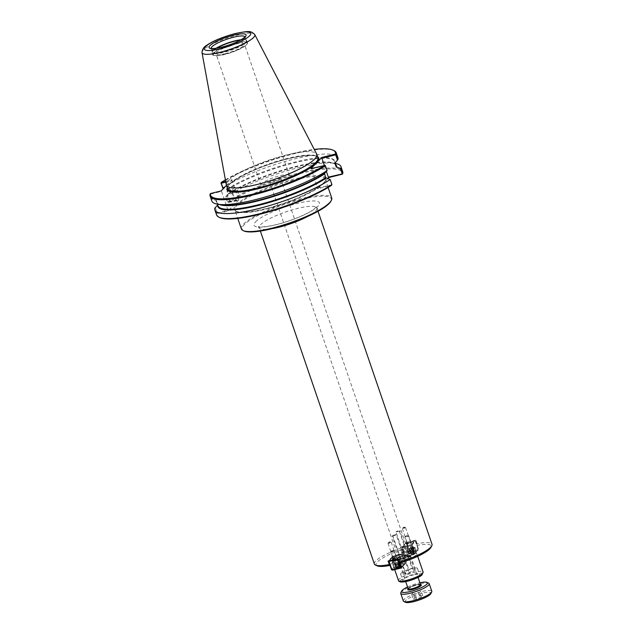 <?xml version="1.0" encoding="UTF-8"?>
<svg xmlns="http://www.w3.org/2000/svg" width="634" height="634" viewBox="0 0 634 634"><rect width="100%" height="100%" fill="white"/><g stroke="black" fill="none" stroke-linecap="round" stroke-linejoin="round"><path stroke-width="0.48" stroke-dasharray="3.17 2.38" d="M327.786 178.542L317.84 188.734L331.463 185.35M241.356 228.906A47.756 9.993 161.1 0 1 243.559 224.111A47.756 9.993 161.1 0 1 292.187 201.144A47.756 9.993 161.1 0 1 331.725 197.966M397.867 558.578L402.146 554.195L403.85 553.339L391.487 556.652L392.375 556.628L388.095 561.003M399.935 562.96L403.787 559.006L402.146 554.195M389.094 543.267L388.071 543.14L391.194 542.205L389.094 543.267M394.293 558.443L393.207 558.475L395.299 557.413L396.393 557.389L394.293 558.443M403.787 559.006L405.491 558.142L393.135 561.455L394.015 561.431L389.981 565.203M394.015 561.431L392.375 556.628M395.656 560.71L394.015 555.899M402.97 558.895L401.322 554.084M374.353 563.998A30.472 6.38 161.1 0 1 407.282 546.136L407.297 547.831L403.446 551.778L401.742 552.642L414.097 549.329L413.209 549.353L417.069 545.406A29.109 6.094 161.1 0 1 430.938 547.419M377.135 565.837A29.109 6.094 161.1 0 1 407.297 547.831M417.069 545.406L417.053 543.71A30.472 6.38 161.1 0 1 432.016 544.257M404.444 527.543L405.53 527.512L403.438 528.574L402.352 528.605L404.444 527.543M409.643 542.728L407.551 543.782L408.637 543.758L410.729 542.696L409.643 542.728M396.131 534.525A5.73 1.197 161.1 0 1 392.723 535.373A2.053 0.428 -18.9 0 0 392.248 535.857A2.053 0.428 -18.9 0 0 394.332 535.595A2.053 0.428 -18.9 0 0 396.131 534.525L409.128 572.478L396.131 534.525M392.723 535.373L405.712 573.326A2.053 0.428 -18.9 0 0 405.245 573.81A2.053 0.428 -18.9 0 0 407.321 573.548A2.053 0.428 -18.9 0 0 409.128 572.478A5.73 1.197 161.1 0 0 414.462 569.38A5.73 1.197 161.1 0 0 412.322 569.166A2.053 0.428 -18.9 0 0 412.877 568.635A2.053 0.428 -18.9 0 0 410.8 568.888A2.053 0.428 -18.9 0 0 408.993 569.958A2.053 0.428 -18.9 0 0 409.009 569.982L396.012 532.029A5.73 1.197 161.1 0 1 397.764 531.53A5.73 1.197 161.1 0 1 399.333 531.213A2.053 0.428 -18.9 0 0 399.888 530.682A2.053 0.428 -18.9 0 0 397.803 530.935A2.053 0.428 -18.9 0 0 396.004 532.005A2.053 0.428 -18.9 0 0 396.012 532.029M399.333 531.213L412.322 569.166M276.939 178.63A5.73 1.197 161.1 0 1 280.648 178.534A5.73 1.197 161.1 0 1 275.608 181.522A5.73 1.197 161.1 0 1 269.799 182.243A5.73 1.197 161.1 0 1 276.939 178.63M405.712 573.326A5.73 1.197 161.1 0 1 403.62 573.096A5.73 1.197 161.1 0 1 409.009 569.982L396.004 532.005M413.209 549.353L411.569 544.543L415.841 540.168A30.472 6.38 -18.9 0 0 406.069 542.593L407.282 546.136M417.053 543.71L415.841 540.168M406.069 542.593L401.798 546.976L400.094 547.831L411.569 544.543M403.446 551.778L401.798 546.976M411.569 550.082L409.929 545.272M404.262 551.897L402.614 547.087M406.378 573.968A8.892 1.862 161.1 0 1 400.633 574.119A8.892 1.862 161.1 0 1 411.704 568.508A8.892 1.862 161.1 0 1 417.449 568.357A8.892 1.862 161.1 0 1 406.378 573.968M413.867 574.84A8.892 1.862 -18.9 0 0 402.796 580.443A8.892 1.862 -18.9 0 0 408.542 580.292A8.892 1.862 -18.9 0 0 419.613 574.689A8.892 1.862 -18.9 0 0 413.867 574.84M393.064 560.757A12.68 2.655 161.1 0 1 405.982 554.655A12.68 2.655 161.1 0 1 416.483 553.815A12.68 2.655 161.1 0 1 415.896 555.091A12.68 2.655 161.1 0 1 402.986 561.185A12.68 2.655 161.1 0 1 392.486 562.033A12.68 2.655 161.1 0 1 393.064 560.757M392.763 560.836A13.029 2.726 161.1 0 1 406.022 554.568A13.029 2.726 161.1 0 1 416.807 553.704A13.029 2.726 161.1 0 1 416.205 555.012A13.029 2.726 161.1 0 1 402.939 561.272A13.029 2.726 161.1 0 1 392.161 562.144A13.029 2.726 161.1 0 1 392.763 560.836M243.931 230.958A47.075 9.851 161.1 0 1 244.391 224.587A47.075 9.851 161.1 0 1 297.053 200.613A47.075 9.851 161.1 0 1 330.94 201.168M270.718 185.001A15.026 3.146 -18.9 0 0 289.437 175.523A15.026 3.146 -18.9 0 0 279.721 175.776A15.026 3.146 -18.9 0 0 261.01 185.255A15.026 3.146 -18.9 0 0 270.718 185.001M225.72 53.557A15.026 3.146 161.1 0 1 216.012 53.811A15.026 3.146 161.1 0 1 229.199 45.973A15.026 3.146 161.1 0 1 244.431 44.079A15.026 3.146 161.1 0 1 225.72 53.557M324.291 165.308L326.399 171.457M225.807 182.124L232.044 180.579L238.503 199.425L227.63 202.127L225.791 196.762L227.376 202.04L228.248 202.5A65.984 13.805 161.1 0 1 299.628 173.676A65.984 13.805 161.1 0 1 342.384 174.168M227.376 202.04A66.665 13.948 161.1 0 1 296.094 173.732A66.665 13.948 161.1 0 1 342.709 171.703M225.791 196.762L228.391 193.624L227.138 189.97L222.97 188.52M222.597 188.076A66.665 13.948 161.1 0 1 291.307 159.776A66.665 13.948 161.1 0 1 337.93 157.739M326.993 170.847L325.218 165.347M211.788 200.923A66.665 13.948 161.1 0 1 211.693 199.242L210.02 194.353M325.194 165.609L311.373 169.04L317.84 188.734M310.953 168.62L311.373 169.04M225.387 179.85A65.984 13.805 161.1 0 1 314.274 149.418M226.465 185.437L232.036 179.739L225.656 181.316M317.824 187.894L331.883 184.811M219.839 217.597A65.984 13.805 161.1 0 1 217.327 213.69L216.471 213.206L214.76 208.19M228.248 202.5L238.923 199.853L228.002 211.035L217.327 213.69M216.574 214.886A66.665 13.948 161.1 0 1 216.471 213.206M331.653 184.462L329.815 179.089M232.036 179.739L232.044 180.579M220.925 183.186A66.665 13.948 161.1 0 1 282.97 156.725A66.665 13.948 161.1 0 1 333.825 150.527M238.503 199.425L238.923 199.853M225.664 197.023A66.665 13.948 161.1 0 1 334.823 163.334A66.665 13.948 161.1 0 1 335.362 163.421M216.899 213.357L227.994 210.195L228.002 211.035M215.283 207.524L217.121 212.889M227.994 210.195L221.535 191.341L210.67 194.044L212.461 199.282L216.63 200.74L217.716 205.044M217.906 204.695L217.993 205.836A62.394 13.052 161.1 0 1 217.882 204.394L217.747 205.02A62.734 13.124 161.1 0 0 217.731 205.091M210.242 193.893L210.67 194.044M212.461 199.282L211.693 199.242M221.535 191.341L221.115 190.921M233.574 187.624A6.839 2.56 -103.9 0 1 234.089 187.315A6.839 2.56 -103.9 0 1 238.019 192.585A6.839 2.56 -103.9 0 1 237.901 200.281A6.839 2.56 -103.9 0 1 237.385 200.59A6.839 2.56 -103.9 0 1 233.455 195.32A6.839 2.56 -103.9 0 1 233.574 187.624M227.852 189.051A6.839 2.56 76.1 0 0 227.733 196.738A6.839 2.56 76.1 0 0 231.664 202.008A6.839 2.56 76.1 0 0 232.179 201.699A6.839 2.56 76.1 0 0 232.298 194.004A6.839 2.56 76.1 0 0 228.367 188.734A6.839 2.56 76.1 0 0 227.852 189.051M317.65 161.757L315.177 164.293M240.516 40.029A18.259 3.82 161.1 0 1 246.071 40.18A18.259 3.82 161.1 0 1 246.737 40.822A18.259 3.82 161.1 0 1 245.889 42.652A18.259 3.82 161.1 0 1 227.305 51.433A18.259 3.82 161.1 0 1 212.192 52.646A18.259 3.82 161.1 0 1 212.327 51.734A18.259 3.82 161.1 0 1 213.032 50.807A18.259 3.82 161.1 0 1 216.622 48.216M241.023 39.744A17.91 3.749 161.1 0 1 245.651 39.99A17.91 3.749 161.1 0 1 246.301 40.616A17.91 3.749 161.1 0 1 245.477 42.415A17.91 3.749 161.1 0 1 227.234 51.029A17.91 3.749 161.1 0 1 212.406 52.218A17.91 3.749 161.1 0 1 212.541 51.322A17.91 3.749 161.1 0 1 213.23 50.419A17.91 3.749 161.1 0 1 216.043 48.295M201.984 52.424A27.888 5.833 161.1 0 1 203.34 49.983A27.888 5.833 161.1 0 1 236.799 35.187A27.888 5.833 161.1 0 1 254.662 34.387M226.33 184.962A47.764 9.993 161.1 0 1 228.612 180.468A47.764 9.993 161.1 0 1 276.543 157.708A47.764 9.993 161.1 0 1 316.659 154.038M407.083 535.611L405.388 536.404L407.083 535.611M407.504 536.031A2.053 0.428 -18.9 0 0 404.96 537.228A2.053 0.428 -18.9 0 0 404.944 537.323A2.053 0.428 -18.9 0 0 406.275 537.291A2.053 0.428 -18.9 0 0 408.827 535.999A2.053 0.428 -18.9 0 0 408.756 535.928A2.053 0.428 -18.9 0 0 407.504 536.031M411.617 548.053A2.053 0.428 161.1 0 1 412.94 548.014A2.053 0.428 161.1 0 1 410.388 549.313A2.053 0.428 161.1 0 1 409.065 549.345A2.053 0.428 161.1 0 1 411.617 548.053M413.796 552.38L414.501 551.651L413.011 551.746L410.103 553.3L413.796 552.38L412.924 549.852L413.637 549.123L412.148 549.218L409.231 550.764L412.924 549.852M411.593 553.205L410.729 550.677M410.103 553.3L409.231 550.764M410.808 552.571L409.944 550.043M413.011 551.746L412.148 549.218M414.501 551.651L413.637 549.123M411.379 553.419A3.075 0.642 -18.9 0 0 415.191 551.635A3.075 0.642 -18.9 0 0 412.092 551.865A3.075 0.642 -18.9 0 0 409.501 553.577A3.075 0.642 -18.9 0 0 411.379 553.419M410.959 552.999A3.764 0.785 161.1 0 1 408.668 553.189A3.764 0.785 161.1 0 1 408.526 553.062A3.764 0.785 161.1 0 1 413.209 550.692A3.764 0.785 161.1 0 1 415.642 550.629A3.764 0.785 161.1 0 1 415.619 550.811A3.764 0.785 161.1 0 1 410.959 552.999M409.873 549.837A3.764 0.785 -18.9 0 0 414.557 547.459A3.764 0.785 -18.9 0 0 412.132 547.53A3.764 0.785 -18.9 0 0 407.448 549.9A3.764 0.785 -18.9 0 0 409.873 549.837M411.68 547.99A2.259 0.475 161.1 0 1 413.138 547.95A2.259 0.475 161.1 0 1 411.157 549.131A2.259 0.475 161.1 0 1 408.867 549.409A2.259 0.475 161.1 0 1 411.68 547.99M405.166 556.2L401.893 547.792L402.289 547.007L402.305 547.847L410.674 545.771L410.658 544.931L411.49 545.406L410.674 545.771L413.534 554.124L414.351 553.759L413.954 554.544L413.534 554.124L405.166 556.2M408.97 551.818L409.802 552.301L409.794 551.453L408.97 551.818L406.117 543.473L406.933 543.108L406.513 542.688L401.893 547.792L404.754 556.145L408.97 551.818M402.289 547.007L406.513 542.688L414.882 540.604L415.714 541.087L414.882 540.604L410.658 544.931L402.289 547.007M418.163 549.377L415.302 541.032L406.933 543.108L409.794 551.453L418.163 549.377M411.49 545.406L415.714 541.087L418.575 549.44L414.351 553.759L411.49 545.406M413.954 554.544L418.171 550.225L409.802 552.301L405.586 556.62L413.954 554.544M409.818 542.546A2.259 0.475 161.1 0 1 411.276 542.514A2.259 0.475 161.1 0 1 409.295 543.687A2.259 0.475 161.1 0 1 407.004 543.972A2.259 0.475 161.1 0 1 409.818 542.546M411.244 554.076A3.962 0.832 -18.9 0 0 416.181 551.572A3.962 0.832 -18.9 0 0 413.622 551.635A3.962 0.832 -18.9 0 0 408.676 554.14A3.962 0.832 -18.9 0 0 411.244 554.076M409.818 549.9A3.962 0.832 161.1 0 1 407.25 549.963A3.962 0.832 161.1 0 1 412.187 547.467A3.962 0.832 161.1 0 1 414.755 547.396A3.962 0.832 161.1 0 1 409.818 549.9M391.923 551.136L391.043 551.097L393.571 550.225L391.923 551.136M391.931 551.984A2.053 0.428 -18.9 0 0 394.491 550.684A2.053 0.428 -18.9 0 0 394.411 550.613A2.053 0.428 -18.9 0 0 393.159 550.724A2.053 0.428 -18.9 0 0 390.623 551.913A2.053 0.428 -18.9 0 0 390.607 552.016A2.053 0.428 -18.9 0 0 391.931 551.984M396.044 563.998A2.053 0.428 161.1 0 1 394.72 564.038A2.053 0.428 161.1 0 1 397.272 562.738A2.053 0.428 161.1 0 1 398.604 562.707A2.053 0.428 161.1 0 1 396.044 563.998M396.472 567.264L395.759 567.985L397.249 567.89L400.165 566.344L396.472 567.264L395.6 564.728L394.895 565.457L396.385 565.362L399.293 563.816L395.6 564.728M398.667 566.439L397.803 563.911M400.165 566.344L399.293 563.816M399.452 567.073L398.588 564.537M397.249 567.89L396.385 565.362M395.759 567.985L394.895 565.457M398.881 566.217A3.075 0.642 -18.9 0 0 395.933 567.335A3.075 0.642 -18.9 0 0 395.164 568.27A3.075 0.642 -18.9 0 0 398.168 567.771A3.075 0.642 -18.9 0 0 400.846 566.321A3.075 0.642 -18.9 0 0 398.881 566.217M398.873 565.377A3.764 0.785 161.1 0 1 401.298 565.314A3.764 0.785 161.1 0 1 401.274 565.504A3.764 0.785 161.1 0 1 396.615 567.684A3.764 0.785 161.1 0 1 394.324 567.882A3.764 0.785 161.1 0 1 394.189 567.747A3.764 0.785 161.1 0 1 398.873 565.377M397.787 562.215A3.764 0.785 -18.9 0 0 393.104 564.585A3.764 0.785 -18.9 0 0 395.537 564.522A3.764 0.785 -18.9 0 0 400.22 562.152A3.764 0.785 -18.9 0 0 397.787 562.215M395.988 564.062A2.259 0.475 161.1 0 1 394.53 564.101A2.259 0.475 161.1 0 1 396.512 562.921A2.259 0.475 161.1 0 1 398.794 562.635A2.259 0.475 161.1 0 1 395.988 564.062M405.34 562.992L404.936 563.777L396.567 565.853L396.559 565.013L395.735 565.377L396.567 565.853L392.351 570.18M388.919 560.836L393.278 556.24L392.882 557.024L393.698 556.66L393.278 556.24L401.647 554.164L402.479 554.647L401.647 554.164L397.676 558.633M397.431 558.705L389.062 560.805M399.468 562.501L398.255 558.966L402.479 554.647L404.801 561.423M391.519 569.697L395.735 565.377L392.882 557.024L388.658 561.352M402.067 554.584L393.698 556.66L396.559 565.013L404.928 562.937L402.067 554.584M394.126 558.625A2.259 0.475 161.1 0 1 392.668 558.665A2.259 0.475 161.1 0 1 394.649 557.484A2.259 0.475 161.1 0 1 396.932 557.199A2.259 0.475 161.1 0 1 394.126 558.625M399.277 566.328A3.962 0.832 -18.9 0 0 394.34 568.833A3.962 0.832 -18.9 0 0 396.9 568.761A3.962 0.832 -18.9 0 0 401.845 566.257A3.962 0.832 -18.9 0 0 399.277 566.328M397.851 562.152A3.962 0.832 161.1 0 1 400.411 562.089A3.962 0.832 161.1 0 1 395.473 564.585A3.962 0.832 161.1 0 1 392.914 564.656A3.962 0.832 161.1 0 1 397.851 562.152M413.273 599.162L416.475 598.956L421.198 597.188L422.719 595.627L419.518 595.833L414.794 597.6L413.273 599.162L411.624 594.351L414.826 594.145L419.549 592.386L421.071 590.825L417.869 591.023L413.146 592.79L411.624 594.351M414.794 597.6L413.146 592.79M419.518 595.833L417.869 591.023M422.719 595.627L421.071 590.825M421.198 597.188L419.549 592.386M416.475 598.956L414.826 594.145M403.335 601A15.042 3.146 161.1 0 1 404.024 599.487A15.042 3.146 161.1 0 1 419.343 592.259A15.042 3.146 161.1 0 1 431.794 591.253M400.846 592.663A15.042 3.146 161.1 0 1 401.425 591.902A15.042 3.146 161.1 0 1 415.207 585.142A15.042 3.146 161.1 0 1 428.647 583.145M405.554 602.3A13.671 2.861 161.1 0 1 405.689 600.446A13.671 2.861 161.1 0 1 420.984 593.487A13.671 2.861 161.1 0 1 430.835 593.646M399.499 558.063A5.151 1.078 161.1 0 1 404.223 555.749A5.151 1.078 161.1 0 1 408.819 555.067A5.151 1.078 161.1 0 1 408.771 555.764A5.151 1.078 161.1 0 1 403.01 558.38A5.151 1.078 161.1 0 1 399.301 558.324A5.151 1.078 161.1 0 1 399.499 558.063M398.707 559.632A6.514 1.363 161.1 0 1 404.674 556.707A6.514 1.363 161.1 0 1 410.499 555.836A6.514 1.363 161.1 0 1 410.737 556.066A6.514 1.363 161.1 0 1 410.436 556.723A6.514 1.363 161.1 0 1 403.795 559.854A6.514 1.363 161.1 0 1 398.406 560.29A6.514 1.363 161.1 0 1 398.453 559.965A6.514 1.363 161.1 0 1 398.707 559.632M407.551 587.005A13.671 2.861 161.1 0 1 419.882 582.781M323.055 183.884A47.756 9.993 -18.9 0 0 325.258 179.089A47.756 9.993 -18.9 0 0 285.72 182.267A47.756 9.993 -18.9 0 0 237.092 205.226A47.756 9.993 -18.9 0 0 234.889 210.028A47.756 9.993 -18.9 0 0 265.765 209.212A47.756 9.993 -18.9 0 0 323.055 183.884M322.08 184.391A48.446 10.136 161.1 0 1 265.345 208.792A48.446 10.136 161.1 0 1 235.872 205.162A48.446 10.136 161.1 0 1 291.909 179.684A48.446 10.136 161.1 0 1 324.521 181.895M391.59 558.38A13.369 2.798 161.1 0 1 407.622 551.287A13.369 2.798 161.1 0 1 415.642 552.404A13.369 2.798 161.1 0 1 399.61 559.497A13.369 2.798 161.1 0 1 391.59 558.38M415.246 553.189A12.68 2.655 161.1 0 1 402.336 559.291A12.68 2.655 161.1 0 1 391.836 560.131A12.68 2.655 161.1 0 1 392.414 558.863A12.68 2.655 161.1 0 1 407.63 552.135A12.68 2.655 161.1 0 1 415.833 551.921A12.68 2.655 161.1 0 1 415.246 553.189M398.453 580.522A13.029 2.726 161.1 0 1 399.055 579.207A13.029 2.726 161.1 0 1 414.676 572.304A13.029 2.726 161.1 0 1 423.1 572.082M400.149 581.227A11.658 2.441 161.1 0 1 400.712 580.165A11.658 2.441 161.1 0 1 414.699 573.984A11.658 2.441 161.1 0 1 422.189 573.683M255.637 221.797A34.577 7.236 161.1 0 1 297.116 203.459A34.577 7.236 161.1 0 1 317.872 206.343A34.577 7.236 161.1 0 1 276.392 224.682A34.577 7.236 161.1 0 1 255.637 221.797M271.907 228.7A30.472 6.38 161.1 0 1 259.227 227.741A30.472 6.38 161.1 0 1 260.629 224.674A30.472 6.38 161.1 0 1 297.188 208.515A30.472 6.38 161.1 0 1 316.889 208A30.472 6.38 161.1 0 1 315.478 211.059A30.472 6.38 161.1 0 1 307.458 216.535M226.631 189.503A62.734 13.124 161.1 0 1 294.374 162.177A62.734 13.124 161.1 0 1 335.037 162.589M227.234 187.68A48.446 10.136 161.1 0 1 287.487 158.944A48.446 10.136 161.1 0 1 317.61 156.733M228.256 194.25A62.734 13.124 161.1 0 1 330.75 162.7A62.734 13.124 161.1 0 1 335.79 164.674M219.285 204.481A62.394 13.052 161.1 0 1 216.741 202.191C217.28 203.538 219.039 204.449 222.035 204.909A62.734 13.124 161.1 0 1 216.123 200.273M228.391 193.624A62.394 13.052 161.1 0 1 292.654 167.265A62.394 13.052 161.1 0 1 336.044 165.419C335.505 164.071 333.746 163.16 330.75 162.7L334.823 163.334M227.138 189.97A62.394 13.052 161.1 0 1 291.402 163.612A62.394 13.052 161.1 0 1 334.792 161.773A62.394 13.052 161.1 0 1 334.942 162.716M217.422 204.188L216.741 202.191A62.394 13.052 161.1 0 1 216.63 200.74M227.566 188.647A47.764 9.993 161.1 0 1 229.77 183.852A47.764 9.993 161.1 0 1 287.067 158.516A47.764 9.993 161.1 0 1 317.943 157.708C315.914 154.371 305.747 154.799 287.432 158.975C258.403 165.656 224.19 183.535 227.566 188.647M214.102 52.947A17.91 3.749 161.1 0 1 235.586 43.445A17.91 3.749 161.1 0 1 246.341 44.943A17.91 3.749 161.1 0 1 224.856 54.445A17.91 3.749 161.1 0 1 214.102 52.947M230.919 44.348A18.259 3.82 161.1 0 1 235.579 43.025A18.259 3.82 161.1 0 1 247.387 42.716A18.259 3.82 161.1 0 1 246.539 44.554A18.259 3.82 161.1 0 1 227.955 53.327A18.259 3.82 161.1 0 1 212.842 54.54A18.259 3.82 161.1 0 1 213.682 52.709A18.259 3.82 161.1 0 1 226.853 45.735M244.938 36.732A17.91 3.749 161.1 0 1 245.041 36.938A17.91 3.749 161.1 0 1 244.217 38.737A17.91 3.749 161.1 0 1 225.981 47.352A17.91 3.749 161.1 0 1 211.146 48.541A17.91 3.749 161.1 0 1 211.106 48.311M408.153 588.748A6.514 1.363 161.1 0 1 408.447 588.098A6.514 1.363 161.1 0 1 416.269 584.643A6.514 1.363 161.1 0 1 420.477 584.532M408.161 588.78A7.196 1.506 161.1 0 1 416.689 585.063A7.196 1.506 161.1 0 1 420.485 584.556M328.127 187.466L325.258 179.089C328.634 184.201 294.422 202.08 265.392 208.76C247.086 212.937 236.918 213.357 234.889 210.028L237.758 218.405M391.043 542.125L389.284 541.816L388.071 543.14M388.008 543.29L393.207 558.475M391.194 542.205L396.393 557.389M395.719 560.567L394.079 555.764M393.135 561.455L391.487 556.652M405.491 558.142L403.85 553.339M405.388 527.433L403.62 527.123L402.416 528.447M402.352 528.605L407.551 543.782M405.53 527.512L410.729 542.696M405.245 573.81L392.248 535.857M412.877 568.635L399.888 530.682M269.799 182.243L403.62 573.096M280.648 178.534L414.462 569.38M414.097 549.329L412.449 544.527M411.514 550.217L409.865 545.406M401.742 552.642L400.094 547.831M400.633 574.119L402.796 580.443M417.449 568.357L419.613 574.689M416.483 553.815L415.825 551.897L415.587 552.317C415.587 552.38 414.731 553.783 408.09 556.676C400.212 559.489 395.386 560.733 393.619 560.416L391.82 560.115L392.486 562.033M392.161 562.144L394.713 569.594M416.807 553.704L417.703 556.327M318.014 211.304L316.873 206.502L313.259 209.664C306.808 214.466 287.202 222.637 270.987 225.767C260.796 227.543 259.029 226.695 258.973 226.718L258.323 226.544L260.36 231.045M289.437 175.523L244.431 44.079M261.01 185.255L216.012 53.811M234.089 187.315L228.367 188.734M237.385 200.59L231.664 202.008M334.879 162.914L334.792 161.773L335.069 162.566M246.737 40.822L247.387 42.716C246.174 43.801 251.413 42.668 239.184 49.397C231.775 52.733 224.84 54.817 218.397 55.649C213.745 55.57 211.891 55.206 212.842 54.54L212.192 52.646M212.541 51.322L212.327 51.734M245.651 39.99L246.071 40.18M211.146 48.541L212.406 52.218M245.041 36.938L246.301 40.616M405.388 536.404L404.96 537.228M407.916 535.54L408.756 535.928M412.94 548.014L408.827 535.999M409.065 549.345L404.944 537.323M415.191 551.635L415.619 550.811M409.501 553.577L408.668 553.189M407.448 549.9L408.526 553.062M414.557 547.459L415.642 550.629M407.25 549.963L408.676 554.14M414.755 547.396L416.181 551.572M407.004 543.972L408.867 549.409M411.276 542.514L413.138 547.95M391.043 551.097L390.623 551.913M393.571 550.225L394.411 550.613M398.604 562.707L394.491 550.684M394.72 564.038L390.607 552.016M400.846 566.321L401.274 565.504M395.164 568.27L394.324 567.882M393.104 564.585L394.189 567.747M400.22 562.152L401.298 565.314M392.914 564.656L394.34 568.833M400.411 562.089L401.845 566.257M392.668 558.665L394.53 564.101M396.932 557.199L398.794 562.635M399.301 558.324L398.453 559.965M408.819 555.067L410.499 555.836M398.406 560.29L405.712 581.632M410.737 556.066L418.044 577.408M408.161 588.938C407.416 589.493 409.001 587.25 416.633 585.095L420.588 584.683"/><path stroke-width="0.95" d="M328.127 187.466L331.725 197.966A47.756 9.993 161.1 0 1 331.368 200.352A47.756 9.993 161.1 0 1 329.522 202.769A47.756 9.993 161.1 0 1 285.76 224.23A47.756 9.993 161.1 0 1 243.091 230.578A47.756 9.993 161.1 0 1 241.356 228.906L237.758 218.405M390.164 565.385L389.308 564.545L388.095 561.003A30.472 6.38 -18.9 0 0 397.867 558.578L399.079 562.12L399.935 562.96A29.109 6.094 161.1 0 0 430.938 547.419L431.786 545.779A30.472 6.38 161.1 0 1 430.605 547.316A30.472 6.38 161.1 0 1 399.079 562.12M389.308 564.545A30.472 6.38 161.1 0 1 375.463 565.06A30.472 6.38 161.1 0 1 374.353 563.998L260.36 231.045M390.045 565.401A29.109 6.094 161.1 0 1 377.135 565.837L375.463 565.06M318.014 211.304L432.016 544.257A30.472 6.38 161.1 0 1 431.786 545.779M331.368 200.352L330.94 201.168A47.075 9.851 161.1 0 1 329.117 203.554A47.075 9.851 161.1 0 1 285.989 224.705A47.075 9.851 161.1 0 1 243.931 230.958L243.091 230.578M342.59 173.843L328.341 177.124L328.761 177.544L342.384 174.168L342.812 173.375L341.092 168.367L340.323 168.327L342.162 173.692M324.291 165.308L321.882 158.278L335.703 154.847L337.502 160.085L334.903 163.215L336.155 166.869L340.323 168.327M335.037 162.589L334.903 163.215A62.394 13.052 161.1 0 0 334.942 162.716M326.399 171.457L328.341 177.124M335.362 163.421A66.665 13.948 161.1 0 1 340.997 166.687L342.709 171.703A66.665 13.948 161.1 0 1 342.812 173.375M337.502 160.085L338.025 159.419L336.353 154.53L335.703 154.847M223.358 188.623L221.179 183.274L225.807 182.124M225.656 181.316L220.949 182.925L222.97 188.52M314.274 149.418A65.984 13.805 161.1 0 1 332.993 150.139L333.825 150.527A66.665 13.948 161.1 0 1 336.258 152.849L337.93 157.739A66.665 13.948 161.1 0 1 338.025 159.419M335.925 154.379L335.497 154.046L321.874 157.43L321.882 158.278M317.61 156.733A48.446 10.136 161.1 0 1 317.65 161.757A48.446 10.136 161.1 0 1 315.177 164.293L310.953 168.62L325.218 165.347L327.12 170.586L324.529 173.359A62.734 13.124 161.1 0 1 222.035 204.909L217.961 204.275A66.665 13.948 161.1 0 1 211.788 200.923L210.116 196.033A66.665 13.948 161.1 0 1 210.02 194.353L210.44 193.568L221.115 190.921L226.465 185.437M325.448 165.696A66.665 13.948 161.1 0 1 256.738 194.004A66.665 13.948 161.1 0 1 210.116 196.033M327.12 170.586A66.665 13.948 161.1 0 1 217.961 204.275M324.576 165.236A65.984 13.805 161.1 0 1 253.204 194.059A65.984 13.805 161.1 0 1 210.44 193.568M221.361 182.386A65.984 13.805 161.1 0 1 225.387 179.85M332.993 150.139A65.984 13.805 161.1 0 1 335.497 154.046M317.65 161.757L321.874 157.43M324.529 173.359L325.646 177.639L330.187 179.533L331.907 184.549L331.463 185.35A65.984 13.805 161.1 0 1 270.068 211.487A65.984 13.805 161.1 0 1 219.839 217.597L218.999 217.208A66.665 13.948 161.1 0 1 216.574 214.886L214.855 209.87A66.665 13.948 161.1 0 1 214.76 208.19L217.747 205.02M328.761 177.544L327.786 178.542M331.907 184.549A66.665 13.948 161.1 0 1 269.854 211.011A66.665 13.948 161.1 0 1 218.999 217.208M336.258 152.849A66.665 13.948 161.1 0 1 336.353 154.53M340.997 166.687A66.665 13.948 161.1 0 1 341.092 168.367M330.187 179.533A66.665 13.948 161.1 0 1 261.477 207.833A66.665 13.948 161.1 0 1 214.855 209.87M216.622 48.216A18.259 3.82 161.1 0 1 240.516 40.029M216.043 48.295A17.91 3.749 161.1 0 1 241.023 39.744M254.662 34.387A27.888 5.833 161.1 0 1 254.717 34.474A27.888 5.833 161.1 0 1 254.757 34.545A27.888 5.833 161.1 0 1 253.537 37.517A27.888 5.833 161.1 0 1 224.737 51.045A27.888 5.833 161.1 0 1 202.008 52.606A27.888 5.833 161.1 0 1 201.992 52.527A27.888 5.833 161.1 0 1 201.984 52.424M254.757 34.545L316.659 154.038A47.764 9.993 161.1 0 1 316.786 154.324A47.764 9.993 161.1 0 1 314.583 159.126A47.764 9.993 161.1 0 1 265.947 182.085A47.764 9.993 161.1 0 1 226.409 185.263A47.764 9.993 161.1 0 1 226.33 184.962L202 52.606M392.351 570.18L391.519 569.697L392.351 570.18L400.72 568.104L404.936 563.777L400.72 568.104L400.3 567.676L401.116 567.319L399.468 562.501M398.033 559.061L397.439 559.331L397.431 558.705M389.062 560.805L389.07 561.407L388.919 560.836M389.07 561.407L397.439 559.331L400.3 567.676L391.931 569.752L389.07 561.407M388.658 561.352L391.519 569.697M404.801 561.423L405.34 562.992M419.882 582.781A13.671 2.861 161.1 0 1 426.967 582.369L428.647 583.145A15.042 3.146 161.1 0 1 429.194 583.668L431.794 591.253A15.042 3.146 161.1 0 1 431.683 592.005A15.042 3.146 161.1 0 1 431.096 592.766A15.042 3.146 161.1 0 1 417.315 599.526A15.042 3.146 161.1 0 1 403.882 601.523A15.042 3.146 161.1 0 1 403.335 601L400.736 593.408A15.042 3.146 161.1 0 1 400.846 592.663L401.694 591.023A13.671 2.861 161.1 0 1 402.225 590.325A13.671 2.861 161.1 0 1 407.551 587.005M429.194 583.668A15.042 3.146 161.1 0 1 428.497 585.174A15.042 3.146 161.1 0 1 413.186 592.41A15.042 3.146 161.1 0 1 400.736 593.408M431.683 592.005L430.835 593.646A13.671 2.861 161.1 0 1 430.304 594.335A13.671 2.861 161.1 0 1 417.774 600.485A13.671 2.861 161.1 0 1 405.554 602.3L403.882 601.523M426.967 582.369A13.671 2.861 161.1 0 1 426.841 584.215A13.671 2.861 161.1 0 1 411.537 591.181A13.671 2.861 161.1 0 1 401.694 591.023M417.703 556.327L423.1 572.082A13.029 2.726 161.1 0 1 422.498 573.39A13.029 2.726 161.1 0 1 409.231 579.65A13.029 2.726 161.1 0 1 398.453 580.522L394.713 569.594M422.189 573.683A11.658 2.441 161.1 0 1 411.997 579.872A11.658 2.441 161.1 0 1 400.149 581.227M307.458 216.535A30.472 6.38 161.1 0 1 271.907 228.7M315.177 164.293A48.446 10.136 161.1 0 1 261.525 187.886A48.446 10.136 161.1 0 1 227.234 187.68M335.79 164.674A62.734 13.124 161.1 0 1 336.662 167.336M326.153 178.106A62.734 13.124 161.1 0 1 258.553 205.392A62.734 13.124 161.1 0 1 217.731 205.091M335.069 162.566L336.044 165.419A62.394 13.052 161.1 0 1 336.155 166.869M325.646 177.639A62.394 13.052 161.1 0 1 261.382 203.997A62.394 13.052 161.1 0 1 217.993 205.836L217.422 204.188M324.394 173.985A62.394 13.052 161.1 0 1 266.827 198.497A62.394 13.052 161.1 0 1 219.285 204.481M316.786 154.324L317.943 157.708A47.764 9.993 161.1 0 1 315.74 162.51A47.764 9.993 161.1 0 1 267.112 185.469A47.764 9.993 161.1 0 1 227.566 188.647L226.409 185.263M226.853 45.735A18.259 3.82 161.1 0 1 230.919 44.348M211.106 48.311A17.91 3.749 161.1 0 1 211.97 46.742A17.91 3.749 161.1 0 1 233.463 37.24A17.91 3.749 161.1 0 1 244.938 36.732M209.989 45.593A19.543 4.089 161.1 0 1 233.439 35.227A19.543 4.089 161.1 0 1 245.168 36.859A19.543 4.089 161.1 0 1 221.718 47.225A19.543 4.089 161.1 0 1 209.989 45.593M205.495 46.71A24.544 5.135 161.1 0 1 234.929 33.697A24.544 5.135 161.1 0 1 249.661 35.75A24.544 5.135 161.1 0 1 220.228 48.763A24.544 5.135 161.1 0 1 205.495 46.71M418.044 577.408L420.477 584.532A6.514 1.363 161.1 0 1 420.176 585.182A6.514 1.363 161.1 0 1 413.542 588.32A6.514 1.363 161.1 0 1 408.153 588.748L408.209 588.859M420.485 584.556A7.196 1.506 161.1 0 1 415.175 588.645A7.196 1.506 161.1 0 1 408.05 588.883A7.196 1.506 161.1 0 1 408.161 588.78M423.1 572.082L421.967 574.911C420.421 576.607 415.944 578.628 408.526 580.966L401.053 582.067C399.206 581.529 398.334 581.013 398.453 580.522M245.041 36.938L243.044 38.452C237.845 41.979 230.19 45.014 220.085 47.566C212.184 49.127 211.273 48.311 211.399 48.39L211.146 48.541M202 52.527C202.246 49.198 204.013 46.662 207.31 44.911C213.357 40.798 222.645 37.01 235.19 33.539C249.431 30.844 250.501 30.622 254.717 34.482M405.712 581.632L408.153 588.748"/></g></svg>
